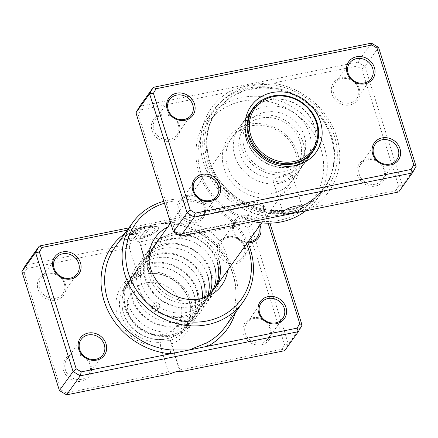 <?xml version="1.0" encoding="UTF-8"?>
<svg xmlns="http://www.w3.org/2000/svg" width="438" height="438" viewBox="0 0 438 438"><rect width="100%" height="100%" fill="white"/><g stroke="black" fill="none" stroke-linecap="round" stroke-linejoin="round"><path stroke-width="0.33" stroke-dasharray="2.19 1.64" d="M280.304 182.317L288.757 178.375L292.113 174.592L285.461 175.14L276.466 177.368L272.945 180.637L280.304 182.317M331.128 137.499A66.116 59.376 35.7 0 0 278.738 89.823A66.116 59.376 35.7 0 0 216.449 111.274A66.116 59.376 35.7 0 0 209.156 162.208A66.116 59.376 35.7 0 0 261.546 209.884A66.116 59.376 35.7 0 0 323.835 188.433A66.116 59.376 35.7 0 0 331.128 137.505A67.972 61.041 -144.3 0 1 323.633 189.862A67.972 61.041 -144.3 0 1 259.592 211.921A67.972 61.041 -144.3 0 1 205.729 162.903A67.972 61.041 -144.3 0 1 213.224 110.54A67.972 61.041 -144.3 0 1 277.265 88.481A67.972 61.041 -144.3 0 1 331.128 137.499M203.703 163.308A72.029 64.682 35.7 0 0 267.782 216.509L180.127 234.264L175.069 231.22L138.255 114.46L140.899 109.856L228.559 92.1A72.029 64.682 35.7 0 0 203.703 163.308M311.73 207.607A72.029 64.682 35.7 0 0 336.581 136.399A72.029 64.682 35.7 0 0 272.502 83.198L356.729 66.138L361.793 69.182L398.607 185.942L395.957 190.546L311.73 207.607C298.634 212.063 283.988 215.031 267.782 216.509M331.971 94.175A14.777 13.271 35.7 0 0 349.863 104.934A14.777 13.271 35.7 0 0 359.231 88.651A14.777 13.271 35.7 0 0 341.333 77.887A14.777 13.271 35.7 0 0 331.971 94.175M358.246 88.399A13.299 11.941 -144.3 0 1 356.778 98.643A13.299 11.941 -144.3 0 1 344.252 102.957A13.299 11.941 -144.3 0 1 333.712 93.371A13.299 11.941 -144.3 0 1 335.18 83.127A13.299 11.941 -144.3 0 1 347.706 78.807A13.299 11.941 -144.3 0 1 358.246 88.399M357.55 175.309A14.777 13.271 35.7 0 0 375.448 186.073A14.777 13.271 35.7 0 0 384.81 169.785A14.777 13.271 35.7 0 0 366.918 159.027A14.777 13.271 35.7 0 0 357.55 175.309M383.83 169.533A13.299 11.941 -144.3 0 1 382.363 179.783A13.299 11.941 -144.3 0 1 369.831 184.097A13.299 11.941 -144.3 0 1 359.291 174.505A13.299 11.941 -144.3 0 1 360.759 164.261A13.299 11.941 -144.3 0 1 373.291 159.947A13.299 11.941 -144.3 0 1 383.83 169.533M152.046 130.617A14.777 13.271 35.7 0 0 169.939 141.375A14.777 13.271 35.7 0 0 179.306 125.093A14.777 13.271 35.7 0 0 161.414 114.329A14.777 13.271 35.7 0 0 152.046 130.617M178.326 124.841A13.299 11.941 -144.3 0 1 176.859 135.085A13.299 11.941 -144.3 0 1 164.327 139.399A13.299 11.941 -144.3 0 1 153.787 129.812A13.299 11.941 -144.3 0 1 155.255 119.569A13.299 11.941 -144.3 0 1 167.787 115.249A13.299 11.941 -144.3 0 1 178.326 124.841M177.631 211.751A14.777 13.271 35.7 0 0 195.523 222.515A14.777 13.271 35.7 0 0 204.891 206.227A14.777 13.271 35.7 0 0 186.993 195.468A14.777 13.271 35.7 0 0 177.631 211.751M203.905 205.975A13.299 11.941 -144.3 0 1 202.438 216.224A13.299 11.941 -144.3 0 1 189.911 220.538A13.299 11.941 -144.3 0 1 179.372 210.946A13.299 11.941 -144.3 0 1 180.839 200.703A13.299 11.941 -144.3 0 1 193.366 196.388A13.299 11.941 -144.3 0 1 203.905 205.975M224.042 168.214A39.896 35.828 35.7 0 0 272.354 197.27A39.896 35.828 35.7 0 0 297.643 153.305A39.896 35.828 35.7 0 0 249.331 124.25A39.896 35.828 35.7 0 0 224.042 168.214M295.677 152.802A36.94 33.173 -144.3 0 1 291.604 181.261A36.94 33.173 -144.3 0 1 256.799 193.246A36.94 33.173 -144.3 0 1 227.525 166.604A36.94 33.173 -144.3 0 1 231.598 138.151A36.94 33.173 -144.3 0 1 266.403 126.16A36.94 33.173 -144.3 0 1 295.677 152.802M200.867 172.906A65.021 58.391 -144.3 0 1 242.083 101.26A65.021 58.391 -144.3 0 1 320.819 148.613A65.021 58.391 -144.3 0 1 279.603 220.259A65.021 58.391 -144.3 0 1 200.867 172.906M305.779 210.787A67.972 61.041 35.7 0 0 316.805 199.367A67.972 61.041 35.7 0 0 324.301 147.004A67.972 61.041 35.7 0 0 270.438 97.986A67.972 61.041 35.7 0 0 206.397 120.045A67.972 61.041 35.7 0 0 198.901 172.402A67.972 61.041 35.7 0 0 253.005 221.475M317.725 140.877A36.94 33.173 35.7 0 0 316.92 123.237A36.94 33.173 35.7 0 0 261.535 100.505M395.957 190.546L398.7 191.97L402.445 185.455L364.925 66.456L378.58 47.452M398.607 185.942L402.445 185.455L416.1 166.451M361.793 69.182L364.925 66.456L357.764 62.152L371.424 43.143M356.729 66.138L357.764 62.152L139.678 106.324L140.899 109.856M228.559 92.1C243.035 85.717 257.681 82.749 272.502 83.198M135.933 112.834L138.255 114.46M180.127 234.264L180.609 236.142M173.453 231.833L175.069 231.22M157.357 308.034A2.957 2.655 -144.3 0 1 157.034 310.312A2.957 2.655 -144.3 0 1 154.247 311.27A2.957 2.655 -144.3 0 1 151.909 309.14A2.957 2.655 -144.3 0 1 152.232 306.863A2.957 2.655 -144.3 0 1 155.019 305.905A2.957 2.655 -144.3 0 1 157.357 308.034M159.635 304.87A2.957 2.655 -144.3 0 1 159.312 307.147A2.957 2.655 -144.3 0 1 156.525 308.106A2.957 2.655 -144.3 0 1 154.181 305.976A2.957 2.655 -144.3 0 1 154.51 303.698A2.957 2.655 -144.3 0 1 157.291 302.74A2.957 2.655 -144.3 0 1 159.635 304.87M194.018 294.298A36.94 33.173 35.7 0 0 164.748 267.656A36.94 33.173 35.7 0 0 129.944 279.641A36.94 33.173 35.7 0 0 129.122 280.846A36.94 33.173 35.7 0 0 125.87 308.1A36.94 33.173 35.7 0 0 154.362 334.555A36.94 33.173 35.7 0 0 189.068 323.917A36.94 33.173 35.7 0 0 189.944 322.751A36.94 33.173 35.7 0 0 194.018 294.298M303.074 142.509A36.94 33.173 35.7 0 0 273.799 115.867A36.94 33.173 35.7 0 0 238.995 127.852A36.94 33.173 35.7 0 0 234.921 156.311A36.94 33.173 35.7 0 0 264.196 182.953A36.94 33.173 35.7 0 0 299.001 170.962A36.94 33.173 35.7 0 0 303.074 142.509M300.123 141.753A32.511 29.193 35.7 0 0 274.363 118.309A32.511 29.193 35.7 0 0 243.736 128.854A32.511 29.193 35.7 0 0 240.15 153.897A32.511 29.193 35.7 0 0 265.91 177.341A32.511 29.193 35.7 0 0 296.537 166.796A32.511 29.193 35.7 0 0 300.123 141.753M304.295 135.944A32.511 29.193 35.7 0 0 278.535 112.5A32.511 29.193 35.7 0 0 247.908 123.051A32.511 29.193 35.7 0 0 244.322 148.093A32.511 29.193 35.7 0 0 270.082 171.537A32.511 29.193 35.7 0 0 300.709 160.987A32.511 29.193 35.7 0 0 304.295 135.944M309.524 133.53A36.94 33.173 35.7 0 0 280.249 106.894A36.94 33.173 35.7 0 0 245.444 118.879A36.94 33.173 35.7 0 0 241.371 147.338A36.94 33.173 35.7 0 0 270.646 173.974A36.94 33.173 35.7 0 0 305.45 161.989A36.94 33.173 35.7 0 0 309.524 133.53M312.77 151.291A36.94 33.173 35.7 0 0 314.643 126.407A36.94 33.173 35.7 0 0 287.596 100.346A36.94 33.173 35.7 0 0 253.252 108.52M251.757 110.206A36.94 33.173 35.7 0 0 250.563 111.75A36.94 33.173 35.7 0 0 246.49 140.209A36.94 33.173 35.7 0 0 275.765 166.851A36.94 33.173 35.7 0 0 310.569 154.86A36.94 33.173 35.7 0 0 311.653 153.24M310.328 154.691A36.644 32.91 35.7 0 0 314.369 126.462A36.644 32.91 35.7 0 0 285.33 100.034A36.644 32.91 35.7 0 0 250.804 111.925M250.635 112.166A36.644 32.91 35.7 0 0 246.764 140.155A36.644 32.91 35.7 0 0 275.644 166.544A36.644 32.91 35.7 0 0 310.153 154.932M268.105 223.194L262.931 206.78L257.873 203.736L168.646 221.809A2.957 0.717 -85.1 0 0 169.156 223.698L169.156 223.698A2.957 0.717 -85.1 0 0 169.446 223.5C162.898 223.09 156.404 223.785 149.96 225.592C144.343 226.232 138.895 227.952 133.623 230.76A67.972 61.041 35.7 0 0 115.128 247.081C119.963 240.38 126.067 234.992 133.448 230.914L133.448 230.914A2.957 1.194 -118.8 0 0 133.623 230.76M227.738 270.153A40.904 36.732 35.7 0 0 226.265 253.761A40.904 36.732 35.7 0 0 167.732 227.043M149.139 260.637A36.94 33.173 35.7 0 0 149.04 263.369A36.94 33.173 35.7 0 0 150.667 273.58A36.94 33.173 35.7 0 0 199.274 299.461A36.94 33.173 35.7 0 0 201.83 298.497M129.429 238.529L126.489 239.887A17.515 4.933 -17.5 0 1 125.142 238.661A17.515 4.933 -17.5 0 1 146.341 227.136A17.515 4.933 -17.5 0 1 158.551 228.127A17.515 4.933 -17.5 0 1 138.988 239.29L145.263 230.563L148.493 229.906L143.357 237.051A14.011 3.947 162.5 0 0 155.211 229.178A14.011 3.947 162.5 0 0 145.443 228.384A14.011 3.947 162.5 0 0 128.482 237.604A14.011 3.947 162.5 0 0 129.429 238.529L129.347 238.261A14.011 3.947 -17.5 0 1 128.394 237.336A14.011 3.947 -17.5 0 1 145.356 228.116A14.011 3.947 -17.5 0 1 155.129 228.91A14.011 3.947 -17.5 0 1 143.275 236.783L148.405 229.638L145.175 230.289L138.901 239.022A17.515 4.933 162.5 0 0 158.468 227.853A17.515 4.933 162.5 0 0 146.259 226.862A17.515 4.933 162.5 0 0 125.054 238.387A17.515 4.933 162.5 0 0 126.407 239.619L129.347 238.261M140.593 232.824A5.256 1.478 162.5 0 0 140.762 232.228A5.256 1.478 162.5 0 0 137.099 231.926A5.256 1.478 162.5 0 0 130.902 234.784L134.132 234.133A1.752 0.493 -17.5 0 1 136.196 233.18A1.752 0.493 -17.5 0 1 137.417 233.279A1.752 0.493 -17.5 0 1 137.362 233.476L133.579 238.743A14.011 3.947 -17.5 0 1 130.995 238.683L128.055 240.04A17.515 4.933 162.5 0 0 135.671 239.674L140.593 232.824L135.671 239.674M135.758 239.947A17.515 4.933 -17.5 0 1 128.142 240.309L131.077 238.951A14.011 3.947 162.5 0 0 133.667 239.017L137.45 233.75A1.752 0.493 162.5 0 0 137.505 233.547A1.752 0.493 162.5 0 0 136.284 233.449A1.752 0.493 162.5 0 0 134.22 234.401L130.984 235.058A5.256 1.478 -17.5 0 1 137.182 232.2A5.256 1.478 -17.5 0 1 140.844 232.496A5.256 1.478 -17.5 0 1 140.68 233.093M212.375 291.133A36.94 33.173 -144.3 0 1 210.382 294.309A36.94 33.173 -144.3 0 1 175.578 306.293A36.94 33.173 -144.3 0 1 146.303 279.652A36.94 33.173 -144.3 0 1 150.382 251.198A36.94 33.173 -144.3 0 1 185.186 239.208A36.94 33.173 -144.3 0 1 214.456 265.85M213.864 289.403A36.94 33.173 -144.3 0 1 213.038 290.613A36.94 33.173 -144.3 0 1 178.233 302.598A36.94 33.173 -144.3 0 1 148.958 275.956A36.94 33.173 -144.3 0 1 153.037 247.503A36.94 33.173 -144.3 0 1 187.836 235.513A36.94 33.173 -144.3 0 1 217.111 262.154M207.869 295.103A36.94 33.173 -144.3 0 1 203.555 303.808A36.94 33.173 -144.3 0 1 168.75 315.798A36.94 33.173 -144.3 0 1 139.476 289.157A36.94 33.173 -144.3 0 1 143.549 260.698A36.94 33.173 -144.3 0 1 178.354 248.713A36.94 33.173 -144.3 0 1 207.628 275.354M209.742 293.646A36.94 33.173 -144.3 0 1 206.21 300.112A36.94 33.173 -144.3 0 1 171.406 312.102A36.94 33.173 -144.3 0 1 142.131 285.461A36.94 33.173 -144.3 0 1 146.204 257.002A36.94 33.173 -144.3 0 1 181.009 245.017A36.94 33.173 -144.3 0 1 210.284 271.659M202.29 298.3A36.94 33.173 -144.3 0 1 196.728 313.312A36.94 33.173 -144.3 0 1 161.923 325.303A36.94 33.173 -144.3 0 1 132.648 298.661A36.94 33.173 -144.3 0 1 136.722 270.202A36.94 33.173 -144.3 0 1 171.526 258.217A36.94 33.173 -144.3 0 1 200.801 284.859M204.601 297.156A36.94 33.173 -144.3 0 1 199.383 309.617A36.94 33.173 -144.3 0 1 164.579 321.607A36.94 33.173 -144.3 0 1 135.304 294.966A36.94 33.173 -144.3 0 1 139.377 266.507A36.94 33.173 -144.3 0 1 174.182 254.522A36.94 33.173 -144.3 0 1 203.456 281.163M247.859 242.805A14.777 13.271 -144.3 0 1 233.109 231.773A14.777 13.271 -144.3 0 1 241.962 215.6A14.777 13.271 -144.3 0 1 260.008 225.236M258.65 227.125A13.299 11.941 35.7 0 0 258.628 227.054A13.299 11.941 35.7 0 0 248.089 217.462A13.299 11.941 35.7 0 0 235.562 221.776A13.299 11.941 35.7 0 0 234.095 232.025A13.299 11.941 35.7 0 0 247.996 241.957M217.938 252.89A14.777 13.271 35.7 0 0 235.83 263.649A14.777 13.271 35.7 0 0 245.198 247.366A14.777 13.271 35.7 0 0 227.306 236.608A14.777 13.271 35.7 0 0 217.938 252.89M244.212 247.114A13.299 11.941 -144.3 0 1 242.751 257.358A13.299 11.941 -144.3 0 1 230.218 261.678A13.299 11.941 -144.3 0 1 219.679 252.085A13.299 11.941 -144.3 0 1 221.146 241.842A13.299 11.941 -144.3 0 1 233.678 237.527A13.299 11.941 -144.3 0 1 244.212 247.114M38.013 289.332A14.777 13.271 35.7 0 0 55.911 300.09A14.777 13.271 35.7 0 0 65.278 283.808A14.777 13.271 35.7 0 0 47.381 273.049A14.777 13.271 35.7 0 0 38.013 289.332M64.293 283.556A13.299 11.941 -144.3 0 1 62.826 293.799A13.299 11.941 -144.3 0 1 50.293 298.119A13.299 11.941 -144.3 0 1 39.759 288.527A13.299 11.941 -144.3 0 1 41.227 278.283A13.299 11.941 -144.3 0 1 53.754 273.969A13.299 11.941 -144.3 0 1 64.293 283.556M63.598 370.466A14.777 13.271 35.7 0 0 81.49 381.23A14.777 13.271 35.7 0 0 90.858 364.947A14.777 13.271 35.7 0 0 72.965 354.183A14.777 13.271 35.7 0 0 63.598 370.466M89.872 364.695A13.299 11.941 -144.3 0 1 88.405 374.939A13.299 11.941 -144.3 0 1 75.878 379.253A13.299 11.941 -144.3 0 1 65.339 369.661A13.299 11.941 -144.3 0 1 66.806 359.417A13.299 11.941 -144.3 0 1 79.338 355.103A13.299 11.941 -144.3 0 1 89.872 364.695M243.517 334.024A14.777 13.271 35.7 0 0 261.415 344.788A14.777 13.271 35.7 0 0 270.783 328.505A14.777 13.271 35.7 0 0 252.885 317.742A14.777 13.271 35.7 0 0 243.517 334.024M269.797 328.254A13.299 11.941 -144.3 0 1 268.33 338.497A13.299 11.941 -144.3 0 1 255.803 342.812A13.299 11.941 -144.3 0 1 245.264 333.219A13.299 11.941 -144.3 0 1 246.731 322.976A13.299 11.941 -144.3 0 1 259.258 318.661A13.299 11.941 -144.3 0 1 269.797 328.254M193.974 294.358A36.94 33.173 -144.3 0 1 189.9 322.817A36.94 33.173 -144.3 0 1 155.096 334.802A36.94 33.173 -144.3 0 1 125.821 308.166A36.94 33.173 -144.3 0 1 129.894 279.707A36.94 33.173 -144.3 0 1 164.699 267.722A36.94 33.173 -144.3 0 1 193.974 294.358M198.206 299.198A36.94 33.173 -144.3 0 1 192.556 319.121A36.94 33.173 -144.3 0 1 157.751 331.106A36.94 33.173 -144.3 0 1 128.476 304.47A36.94 33.173 -144.3 0 1 132.55 276.011A36.94 33.173 -144.3 0 1 167.354 264.026A36.94 33.173 -144.3 0 1 196.629 290.662M246.572 243.933A65.021 58.391 35.7 0 0 164.436 203.243M163.823 201.294A67.972 61.041 -144.3 0 1 247.678 242.4M139.881 275.338C143.894 272.901 147.042 272.266 149.32 273.427A36.94 33.173 -144.3 0 1 189.232 300.961A36.94 33.173 -144.3 0 1 185.159 329.414A36.94 33.173 -144.3 0 1 170.437 340.386C168.411 340.041 165.263 340.682 160.992 342.297A36.94 33.173 -144.3 0 1 121.08 314.763A36.94 33.173 -144.3 0 1 125.153 286.304A36.94 33.173 -144.3 0 1 139.881 275.338L137.559 273.914A39.896 35.828 35.7 0 0 117.598 316.373A39.896 35.828 35.7 0 0 160.33 346.13L168.559 372.223L66.094 392.979L61.035 389.935L24.221 273.175L26.871 268.571L129.33 247.815L137.559 273.914M218.819 259.778A36.94 33.173 35.7 0 0 189.544 233.136A36.94 33.173 35.7 0 0 154.74 245.127L129.944 279.641M128.92 227.88L257.391 201.858L243.736 220.867L139.41 241.995A5.913 1.664 162.5 0 0 129.971 243.911L25.645 265.039L26.871 268.571M281.924 349.267L284.667 350.685L288.412 344.169L250.892 225.17L243.736 220.867L242.701 224.858L247.76 227.902L284.574 344.657L281.924 349.267L179.465 370.017L171.236 343.923A39.896 35.828 35.7 0 0 191.198 301.464A39.896 35.828 35.7 0 0 148.466 271.702L140.237 245.608L242.701 224.858M302.067 325.166L288.412 344.169L284.574 344.657M257.873 203.736L257.391 201.858L264.547 206.167L250.892 225.17L247.76 227.902M262.931 206.78L264.547 206.167L269.912 223.172M235.392 312.683A70.929 63.696 -144.3 0 0 234.998 274.549A70.929 63.696 -144.3 0 0 168.646 221.809L127.261 230.191M170.902 373.729L168.559 372.223M179.465 370.017L180.346 371.813M170.437 340.386L171.236 343.923M160.33 346.13L160.992 342.297M148.466 271.702L149.243 272.907L139.821 243.03L140.237 245.608M139.41 241.995L139.821 243.03M129.33 247.815L129.971 243.911M66.094 392.979L66.576 394.857M61.035 389.935L59.42 390.548M24.221 273.175L21.9 271.549M133.667 239.017L133.579 238.743M130.984 235.058L130.902 234.784M145.263 230.563L145.175 230.289M124.983 233.361A70.929 63.696 -144.3 0 1 131.269 229.381A2.957 1.194 -118.8 0 0 133.448 230.914C138.123 228.521 142.312 227.01 146.024 226.391M331.73 136.667A66.116 59.376 35.7 0 0 279.34 88.985A66.116 59.376 35.7 0 0 217.051 110.442A66.116 59.376 35.7 0 0 209.758 161.37A66.116 59.376 35.7 0 0 262.148 209.046A66.116 59.376 35.7 0 0 324.438 187.595A66.116 59.376 35.7 0 0 331.73 136.667M207.7 161.469A68.64 61.638 35.7 0 0 290.816 211.455A68.64 61.638 35.7 0 0 334.325 135.818A68.64 61.638 35.7 0 0 251.209 85.832A68.64 61.638 35.7 0 0 207.7 161.469M128.679 313.843A28.136 25.267 -144.3 0 1 146.516 282.839A28.136 25.267 -144.3 0 1 180.587 303.331A28.136 25.267 -144.3 0 1 162.75 334.342A28.136 25.267 -144.3 0 1 128.679 313.843M188.827 299.833A35.396 31.788 35.7 0 0 153.962 273.405A35.396 31.788 35.7 0 0 122.481 297.451A35.396 31.788 35.7 0 0 123.527 313.055A35.396 31.788 35.7 0 0 175.446 335.508A35.396 31.788 35.7 0 0 188.827 299.833M153.891 224.798C158.211 223.785 163.297 223.418 169.156 223.698C197.511 225.674 224.918 247.459 232.939 274.38C238.584 293.646 236.12 310.985 225.532 326.403A67.972 61.041 35.7 0 0 233.027 274.046A67.972 61.041 35.7 0 0 169.446 223.5M137.45 233.75L137.362 233.476M292.113 174.592L302.269 206.807M216.449 111.274L217.051 110.442C206.709 125.514 204.294 142.432 209.802 161.2C217.407 186.583 242.619 207.322 269.365 210.185C292.825 212.321 311.183 204.792 324.438 187.595L323.835 188.433M371.194 78.583L356.778 98.643M396.773 159.717L382.363 179.783M191.269 115.024L176.859 135.085M216.854 196.158L202.438 216.224M312.847 151.696L291.604 181.261M206.397 120.045L213.224 110.54M316.805 199.367L323.633 189.862M252.841 108.586L231.598 138.151M195.249 180.642L180.839 200.703M169.67 99.503L155.255 119.569M375.174 144.201L360.759 164.261M349.595 63.061L335.18 83.127M272.945 180.637L283.107 212.852M159.312 307.147L157.034 310.312M129.122 280.846C125.821 285.954 123.609 291.489 122.481 297.451C121.518 302.784 121.863 308.111 123.527 313.427C129.413 334.484 157.16 346.507 175.446 335.508C180.741 332.535 185.279 328.67 189.068 323.917M170.656 222.975L238.995 127.852M243.736 128.854L247.908 123.051M245.444 118.879L250.563 111.75M305.45 161.989L310.569 154.86M296.537 166.796L300.709 160.987M189.944 322.751L213.038 290.613M261.705 222.871L299.001 170.962M154.51 303.698L152.232 306.863M199.274 299.461L204.623 297.698M158.551 228.127L158.468 227.853M145.235 279.028C151.083 299.324 175.512 312.874 195.31 306.616C213.766 301.826 224.502 281.087 218.179 262.784C213.131 245.8 195.124 232.972 177.439 233.755C154.455 233.536 137.505 257.369 145.235 279.028M138.408 288.527C144.255 308.828 168.679 322.379 188.482 316.116C206.939 311.33 217.675 290.591 211.351 272.283C206.303 255.305 188.296 242.471 170.612 243.26C147.628 243.035 130.677 266.873 138.408 288.527M131.581 298.032C137.428 318.333 161.852 331.884 181.655 325.62C200.111 320.835 210.848 300.096 204.524 281.787C199.476 264.809 181.469 251.976 163.785 252.764C140.801 252.54 123.85 276.378 131.581 298.032M124.753 307.536C130.601 327.838 155.025 341.383 174.828 335.125C193.284 330.34 204.02 309.6 197.697 291.292C192.649 274.314 174.642 261.481 156.957 262.263C133.973 262.044 117.023 285.883 124.753 307.536M62.826 293.799L77.241 273.739M88.405 374.939L102.821 354.873M242.751 257.358L257.161 237.297M268.33 338.497L282.745 318.431M185.159 329.414L189.9 322.817M192.556 319.121L196.728 313.312M199.383 309.617L203.555 303.808M206.21 300.112L210.382 294.309M153.037 247.503L154.74 245.127M146.204 257.002L150.382 251.198M139.377 266.507L143.549 260.698M132.55 276.011L136.722 270.202M125.153 286.304L129.894 279.707M246.731 322.976L261.141 302.915M221.146 241.842L235.562 221.776M66.806 359.417L81.222 339.357M41.227 278.283L55.637 258.217M170.831 341.372L180.248 371.249M125.142 238.661L125.054 238.387M149.04 263.369L149.008 257.736"/><path stroke-width="0.66" d="M290.109 213.421A10.047 2.831 162.5 0 0 302.269 206.807A10.047 2.831 162.5 0 0 295.267 206.238A10.047 2.831 162.5 0 0 283.107 212.852A10.047 2.831 162.5 0 0 290.109 213.421M194.483 103.976A14.777 13.271 -144.3 0 1 185.115 120.258A14.777 13.271 -144.3 0 1 167.217 109.495A14.777 13.271 -144.3 0 1 176.585 93.212A14.777 13.271 -144.3 0 1 194.483 103.976M168.203 109.746A13.299 11.941 35.7 0 0 178.742 119.339A13.299 11.941 35.7 0 0 191.269 115.024A13.299 11.941 35.7 0 0 192.736 104.781A13.299 11.941 35.7 0 0 182.197 95.188A13.299 11.941 35.7 0 0 169.67 99.503A13.299 11.941 35.7 0 0 168.203 109.746M374.402 67.534A14.777 13.271 -144.3 0 1 365.035 83.817A14.777 13.271 -144.3 0 1 347.142 73.053A14.777 13.271 -144.3 0 1 356.51 56.77A14.777 13.271 -144.3 0 1 374.402 67.534M348.128 73.305A13.299 11.941 35.7 0 0 358.662 82.897A13.299 11.941 35.7 0 0 371.194 78.583A13.299 11.941 35.7 0 0 372.661 68.339A13.299 11.941 35.7 0 0 362.122 58.747A13.299 11.941 35.7 0 0 349.595 63.061A13.299 11.941 35.7 0 0 348.128 73.305M399.987 148.668A14.777 13.271 -144.3 0 1 390.619 164.951A14.777 13.271 -144.3 0 1 372.722 154.192A14.777 13.271 -144.3 0 1 382.089 137.91A14.777 13.271 -144.3 0 1 399.987 148.668M373.707 154.444A13.299 11.941 35.7 0 0 384.246 164.031A13.299 11.941 35.7 0 0 396.773 159.717A13.299 11.941 35.7 0 0 398.241 149.473A13.299 11.941 35.7 0 0 387.707 139.881A13.299 11.941 35.7 0 0 375.174 144.201A13.299 11.941 35.7 0 0 373.707 154.444M220.062 185.11A14.777 13.271 -144.3 0 1 210.694 201.392A14.777 13.271 -144.3 0 1 192.802 190.634A14.777 13.271 -144.3 0 1 202.17 174.351A14.777 13.271 -144.3 0 1 220.062 185.11M193.788 190.886A13.299 11.941 35.7 0 0 204.322 200.473A13.299 11.941 35.7 0 0 216.854 196.158A13.299 11.941 35.7 0 0 218.321 185.915A13.299 11.941 35.7 0 0 207.782 176.322A13.299 11.941 35.7 0 0 195.249 180.642A13.299 11.941 35.7 0 0 193.788 190.886M320.402 121.627A39.896 35.828 -144.3 0 1 295.113 165.591A39.896 35.828 -144.3 0 1 246.802 136.536A39.896 35.828 -144.3 0 1 272.091 92.571A39.896 35.828 -144.3 0 1 320.402 121.627M261.535 100.505A36.94 33.173 35.7 0 0 252.841 108.586A36.94 33.173 35.7 0 0 248.768 137.039A36.94 33.173 35.7 0 0 278.042 163.681A36.94 33.173 35.7 0 0 312.847 151.696A36.94 33.173 35.7 0 0 317.725 140.877M378.58 47.452L416.1 166.451L412.355 172.961L194.264 217.133L187.108 212.83L149.588 93.831L153.333 87.315L371.424 43.143L378.58 47.452L376.965 48.065L371.906 45.021L156.076 88.733L153.426 93.343L190.24 210.098L195.299 213.142L411.129 169.429L413.779 164.825L376.965 48.065M156.076 88.733L153.333 87.315L139.678 106.324L135.933 112.834L173.453 231.833L180.609 236.142L398.7 191.97L412.355 172.961L411.129 169.429M180.609 236.142L194.264 217.133L195.299 213.142M173.453 231.833L187.108 212.83L190.24 210.098M135.933 112.834L149.588 93.831L153.426 93.343M253.005 221.475A67.972 61.041 35.7 0 0 305.779 210.787M413.779 164.825L416.1 166.451M371.906 45.021L371.424 43.143M253.252 108.52A36.94 33.173 35.7 0 0 251.757 110.206M311.653 153.24A36.94 33.173 35.7 0 0 312.77 151.291M253.536 108.12A36.644 32.91 35.7 0 0 249.496 136.349A36.644 32.91 35.7 0 0 278.535 162.777A36.644 32.91 35.7 0 0 313.06 150.886A36.644 32.91 35.7 0 0 317.101 122.656A36.644 32.91 35.7 0 0 288.062 96.234A36.644 32.91 35.7 0 0 253.536 108.12L250.804 111.925A36.644 32.91 35.7 0 0 250.635 112.166M310.153 154.932A36.644 32.91 35.7 0 0 310.328 154.691L313.06 150.886M316.313 122.459A35.467 31.848 35.7 0 0 273.367 96.628A35.467 31.848 35.7 0 0 250.886 135.709A35.467 31.848 35.7 0 0 293.832 161.54A35.467 31.848 35.7 0 0 316.313 122.459M167.732 227.043A40.904 36.732 35.7 0 0 149.008 257.736A40.904 36.732 35.7 0 0 150.809 269.041A40.904 36.732 35.7 0 0 204.623 297.698A40.904 36.732 35.7 0 0 227.738 270.153M201.83 298.497A36.94 33.173 35.7 0 0 214.746 288.237A36.94 33.173 35.7 0 0 218.819 259.778M214.456 265.85A36.94 33.173 -144.3 0 1 212.375 291.133M217.111 262.154A36.94 33.173 -144.3 0 1 213.864 289.403M207.628 275.354A36.94 33.173 -144.3 0 1 207.869 295.103M210.284 271.659A36.94 33.173 -144.3 0 1 209.742 293.646M200.801 284.859A36.94 33.173 -144.3 0 1 202.29 298.3M203.456 281.163A36.94 33.173 -144.3 0 1 204.601 297.156M80.45 262.69A14.777 13.271 -144.3 0 1 71.082 278.973A14.777 13.271 -144.3 0 1 53.19 268.215A14.777 13.271 -144.3 0 1 62.552 251.927A14.777 13.271 -144.3 0 1 80.45 262.69M54.17 268.467A13.299 11.941 35.7 0 0 64.709 278.053A13.299 11.941 35.7 0 0 77.241 273.739A13.299 11.941 35.7 0 0 78.709 263.495A13.299 11.941 35.7 0 0 68.169 253.903A13.299 11.941 35.7 0 0 55.637 258.217A13.299 11.941 35.7 0 0 54.17 268.467M106.029 343.825A14.777 13.271 -144.3 0 1 96.667 360.113A14.777 13.271 -144.3 0 1 78.769 349.349A14.777 13.271 -144.3 0 1 88.137 333.066A14.777 13.271 -144.3 0 1 106.029 343.825M79.754 349.601A13.299 11.941 35.7 0 0 90.294 359.193A13.299 11.941 35.7 0 0 102.821 354.873A13.299 11.941 35.7 0 0 104.288 344.629A13.299 11.941 35.7 0 0 93.748 335.043A13.299 11.941 35.7 0 0 81.222 339.357A13.299 11.941 35.7 0 0 79.754 349.601M260.008 225.236A14.777 13.271 -144.3 0 1 260.369 226.249A14.777 13.271 -144.3 0 1 247.859 242.805M247.996 241.957A13.299 11.941 35.7 0 0 257.161 237.297A13.299 11.941 35.7 0 0 258.65 227.125M285.954 307.383A14.777 13.271 -144.3 0 1 276.586 323.671A14.777 13.271 -144.3 0 1 258.694 312.907A14.777 13.271 -144.3 0 1 268.061 296.625A14.777 13.271 -144.3 0 1 285.954 307.383M259.674 313.159A13.299 11.941 35.7 0 0 270.213 322.751A13.299 11.941 35.7 0 0 282.745 318.431A13.299 11.941 35.7 0 0 284.213 308.188A13.299 11.941 35.7 0 0 273.673 298.601A13.299 11.941 35.7 0 0 261.141 302.915A13.299 11.941 35.7 0 0 259.674 313.159M196.629 290.662A36.94 33.173 -144.3 0 1 198.206 299.198M164.436 203.243A65.021 58.391 35.7 0 0 128.564 273.547A65.021 58.391 35.7 0 0 207.294 320.901A65.021 58.391 35.7 0 0 248.51 249.255A65.021 58.391 35.7 0 0 246.572 243.933M247.678 242.4A67.972 61.041 -144.3 0 1 250.476 249.759A67.972 61.041 -144.3 0 1 242.981 302.116A67.972 61.041 -144.3 0 1 178.939 324.175A67.972 61.041 -144.3 0 1 125.076 275.157A67.972 61.041 -144.3 0 1 132.577 222.794A67.972 61.041 -144.3 0 1 163.823 201.294M170.656 222.975L154.74 245.127A36.94 33.173 35.7 0 0 149.139 260.637M127.261 230.191L42.043 247.454L39.393 252.058L76.207 368.818L81.271 371.862L80.236 375.848L73.075 371.544L35.555 252.545L39.3 246.03L25.645 265.039L21.9 271.549L59.42 390.548L66.576 394.857L170.902 373.729A5.913 1.664 162.5 0 1 180.346 371.813L284.667 350.685L298.322 331.675L80.236 375.848L66.576 394.857M42.043 247.454L39.3 246.03L128.92 227.88M81.271 371.862L170.497 353.789A2.957 0.717 94.9 0 1 171.214 349.984L189.183 350L297.101 328.144L299.745 323.54L268.105 223.194M39.393 252.058L35.555 252.545L21.9 271.549M76.207 368.818L73.075 371.544L59.42 390.548M269.912 223.172L302.067 325.166L298.322 331.675L297.101 328.144M124.983 233.361A70.929 63.696 -144.3 0 0 105.432 304.766A70.929 63.696 -144.3 0 0 170.497 353.789L189.183 350L207.037 342.73A67.972 61.041 35.7 0 0 225.532 326.403L242.981 302.116M302.067 325.166L299.745 323.54M235.392 312.683A70.929 63.696 -144.3 0 1 207.875 346.217A2.957 1.194 61.2 0 1 207.037 342.73M132.577 222.794L115.128 247.081A67.972 61.041 35.7 0 0 107.628 299.444A67.972 61.041 35.7 0 0 171.214 349.984M214.746 288.237L261.705 222.871"/></g></svg>
